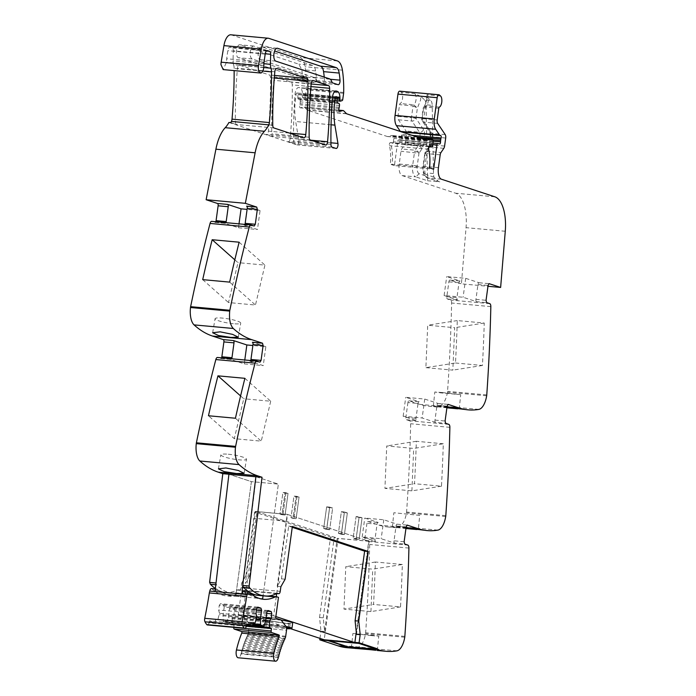 <?xml version="1.0" encoding="UTF-8"?>
<svg xmlns="http://www.w3.org/2000/svg" width="696" height="696" viewBox="0 0 696 696"><rect width="100%" height="100%" fill="white"/><g stroke="black" fill="none" stroke-linecap="round" stroke-linejoin="round"><path stroke-width="0.52" stroke-dasharray="3.48 2.61" d="M280.888 586.676L277.208 586.337L281.462 578.846L288.683 526.124L292.242 527.298M277.208 586.337L287.222 514.344L369.028 541.297L356.5 634.352M327.807 640.102L354.873 642.373L327.842 639.894L346.016 645.879L327.816 640.102M369.028 541.297L337.168 538.373L324.64 631.429L323.231 617.839L319.551 617.509L320.96 631.089L324.64 631.429M319.977 638.38L320.96 631.089M288.683 526.124L292.355 526.463M285.134 579.185L281.462 578.846M255.884 476.699L278.365 484.103L251.404 481.632L229.21 474.315L251.404 481.632L236.17 592.862A100.703 44.274 -84.8 0 1 235.091 592.975A100.703 44.274 -84.8 0 1 231.759 592.948A100.703 44.274 -84.8 0 1 229.045 592.505A100.703 44.274 -84.8 0 1 221.311 588.955A100.703 44.274 -84.8 0 1 216.587 584.857A2.775 1.218 -84.8 0 1 216.03 583.022M244.783 359.98L244.252 363.886L230.811 359.458L220.702 358.527L217.596 357.5L256.807 361.102M250.664 360.528A2.053 0.905 95.2 0 1 249.899 361.224A2.053 0.905 95.2 0 1 249.812 361.207L263.245 365.626L265.837 346.704L252.874 345.512M244.252 363.886L263.245 365.626M265.837 346.704L252.404 342.275M239.006 223.86L238.476 227.766L225.043 223.338L214.934 222.407L211.819 221.38L251.03 224.982M244.896 224.399A2.053 0.905 95.2 0 1 244.122 225.095A2.053 0.905 95.2 0 1 244.035 225.078L257.468 229.506L260.06 210.584L247.097 209.392M238.476 227.766L257.468 229.506M260.06 210.584L246.628 206.155M263.749 67.547L233.586 64.772A7.195 3.167 -84.8 0 1 234.134 68.425A239.763 105.418 -84.8 0 1 234.143 70.601M233.586 64.772A6.847 3.01 -84.8 0 1 233.064 60.9L233.264 50.843A3.428 1.505 -84.8 0 0 232.203 47.876L230.106 47.189A4.106 1.81 -84.8 0 0 229.932 47.154A4.106 1.81 -84.8 0 0 227.801 50.669L226.696 58.76A10.275 4.515 -84.8 0 0 226.478 62.231L223.164 69.591M230.881 34.8A13.703 6.02 -84.8 0 1 231.481 34.922L300.037 57.516A17.13 7.534 -84.8 0 1 305.039 66.729A65.076 28.614 -84.8 0 1 306.301 89.027A3.428 1.505 -84.8 0 1 306.231 89.871L305.387 96.004A1.366 0.6 -84.8 0 1 304.796 97.162L303.082 97.718A1.714 0.757 -84.8 0 1 302.934 97.736A1.714 0.757 -84.8 0 1 302.368 95.787L302.534 94.56A1.714 0.757 -84.8 0 0 302.56 93.864A8.221 3.611 -84.8 0 0 300.019 87.957L298.984 87.609A6.847 3.01 -84.8 0 0 298.68 87.548A6.847 3.01 -84.8 0 0 295.034 94.352A239.763 105.418 -84.8 0 0 293.573 140.957A3.428 1.505 -84.8 0 0 294.634 143.68L288.231 141.575A3.428 1.505 -84.8 0 0 288.379 141.601A3.428 1.505 -84.8 0 0 290.197 138.304A239.763 105.418 -84.8 0 0 292.25 84.868A3.428 1.505 -84.8 0 0 291.18 82.145L275.773 77.073A3.428 1.505 -84.8 0 0 275.625 77.038A3.428 1.505 -84.8 0 0 273.806 80.344A239.763 105.418 -84.8 0 0 271.788 133.78A3.428 1.505 -84.8 0 0 272.849 136.503L266.446 134.389A3.428 1.505 -84.8 0 0 266.594 134.424A3.428 1.505 -84.8 0 0 268.404 131.126A239.763 105.418 -84.8 0 0 270.474 77.7A3.428 1.505 -84.8 0 0 269.404 74.968L239.407 65.085A3.428 1.505 -84.8 0 0 239.259 65.059A3.428 1.505 -84.8 0 0 237.44 68.356A239.763 105.418 -84.8 0 0 235.387 121.791A3.428 1.505 -84.8 0 0 236.457 124.514L230.768 122.635M228.932 122.47L296.809 144.838A3.428 1.505 -84.8 0 0 296.957 144.864A3.428 1.505 -84.8 0 0 298.419 143.263A3.428 1.505 -84.8 0 0 298.723 139.835L295.696 121.522A37.68 16.565 -84.8 0 1 294.869 106.053A37.68 16.565 -84.8 0 1 295.574 98.371L296.148 94.177A1.366 0.6 -84.8 0 1 296.853 93.003A1.366 0.6 -84.8 0 1 296.914 93.02L297.366 93.168A1.714 0.757 -84.8 0 1 297.897 94.647L297.836 97.64A1.714 0.757 -84.8 0 0 298.306 99.093L299.845 99.937A1.714 0.757 -84.8 0 1 300.289 101.842L300.037 103.669A3.428 1.505 -84.8 0 1 299.785 104.809A2.053 0.905 -84.8 0 0 300.228 107.819A2.053 0.905 -84.8 0 0 300.315 107.837A2.053 0.905 -84.8 0 0 300.463 107.819L303.7 106.958A3.428 1.505 -84.8 0 1 303.943 106.94A3.428 1.505 -84.8 0 1 304.439 107.201L307.223 110.003A3.428 1.505 -84.8 0 0 307.571 110.238L387.22 136.477A6.847 3.01 -84.8 0 0 387.515 136.538A6.847 3.01 -84.8 0 0 388.003 136.494L391.578 135.537A6.847 3.01 -84.8 0 1 392.065 135.494A6.847 3.01 -84.8 0 1 393.092 136.042L393.571 136.538A1.714 0.757 -84.8 0 1 393.892 138.347L393.405 141.871A1.714 0.757 -84.8 0 1 392.518 143.333A1.714 0.757 -84.8 0 1 392.309 143.237A10.962 4.82 -84.8 0 0 390.935 142.628A10.962 4.82 -84.8 0 0 390.186 142.689A1.888 0.827 -84.8 0 0 389.395 145.655A27.405 12.05 -84.8 0 1 390.325 164.239L429.536 167.84M432.738 144.62L397.747 141.401L394.432 165.587L433.643 169.189M394.432 165.587L390.325 164.239M397.747 141.401A1.714 0.757 -84.8 0 1 398.634 139.939A1.714 0.757 -84.8 0 1 398.678 139.948L400.357 140.357A1.714 0.757 -84.8 0 0 400.409 140.366A1.714 0.757 -84.8 0 0 401.322 138.278A3.428 1.505 -84.8 0 1 401.392 137.034L401.592 135.624A3.428 1.505 -84.8 0 1 401.853 134.441A1.714 0.757 -84.8 0 0 401.488 131.927L400.609 131.631A1.714 0.757 -84.8 0 1 400.418 131.509M399.739 91.167A3.428 1.505 -84.8 0 1 400.183 91.376L401.331 92.394A5.82 2.558 -84.8 0 1 402.575 98.284A5.82 2.558 -84.8 0 1 400.13 103.53A1.366 0.6 -84.8 0 0 399.565 104.678L397.964 116.371A3.428 1.505 -84.8 0 0 398.443 119.79L406.012 131.013A3.428 1.505 -84.8 0 1 406.481 134.432L405.385 142.454A3.428 1.505 -84.8 0 1 404.62 144.716L401.74 148.988A3.428 1.505 -84.8 0 0 400.974 151.249L399.226 164.03A10.275 4.515 -84.8 0 0 402.218 175.609L455.619 193.21A34.252 15.06 -84.8 0 1 466.05 227.662L461.422 283.846L487.966 286.282M437.654 123.392L424.177 122.148A3.428 2.706 146 0 1 422.324 121.13A3.428 2.706 146 0 1 422.098 118.929L423.525 108.541L426.735 100.624L426.796 96.935L426.274 96.144L427.066 94.752A5.82 2.558 -84.8 0 1 428.31 100.642A5.82 2.558 -84.8 0 1 425.865 105.896A1.366 0.6 -84.8 0 0 425.3 107.036L423.525 108.541L424.499 106.123L425.865 105.896L439.35 107.132M426.796 96.935L430.65 100.32A6.847 3.01 -84.8 0 1 432.199 105.331L426.065 104.765A6.847 3.01 -84.8 0 0 424.517 99.763L430.65 100.32M398.443 119.79L411.919 121.026A3.428 2.706 -34 0 0 415.973 118.372L417.391 107.984L420.61 100.059L420.671 96.37L424.517 99.763M420.671 96.37L414.816 93.629L401.331 92.394M476.543 301.69A2.053 0.905 95.2 0 1 475.942 299.367L477.978 284.499A2.053 0.905 95.2 0 1 479.039 282.741A2.053 0.905 95.2 0 1 479.135 282.759L465.694 278.33L446.702 276.59L460.134 281.019A2.053 0.905 95.2 0 0 460.047 281.001A2.053 0.905 95.2 0 0 458.986 282.759L456.95 297.627A2.053 0.905 95.2 0 0 457.542 299.941L444.109 295.513L463.101 297.262L476.543 301.69L486.652 302.612M460.134 281.019L450.025 280.088L461.422 283.846M450.025 280.088A2.053 0.905 95.2 0 0 449.938 280.07A2.053 0.905 95.2 0 0 448.877 281.828L446.841 296.696A2.053 0.905 95.2 0 0 447.432 299.01L450.547 300.037A3.428 1.505 -84.8 0 1 451.617 303.021A822.054 361.45 -84.8 0 1 447.693 389.334A822.054 361.45 -84.8 0 1 447.554 391.326A4.106 1.81 -84.8 0 1 447.458 392.179A17.13 7.534 -84.8 0 1 439.637 405.794A205.511 90.358 -84.8 0 1 435.096 406.334A205.511 90.358 -84.8 0 1 428.858 406.255A205.511 90.358 -84.8 0 1 419.879 404.376L409.065 400.809A2.053 0.905 95.2 0 0 408.978 400.792A2.053 0.905 95.2 0 0 407.917 402.549L418.026 403.48L415.99 418.348A2.053 0.905 95.2 0 0 416.582 420.671L403.149 416.243L422.141 417.983L435.583 422.411L445.692 423.342M455.48 362.999L482.432 365.47A822.054 361.45 -84.8 0 0 484.251 323.04L457.289 320.569A822.054 361.45 -84.8 0 1 455.48 362.999L425.891 367.653L427.701 325.223L454.662 327.703L452.852 370.133L425.891 367.653M446.902 407.795L433.33 406.377L446.98 407.256M459.203 409.039L457.663 408.822M435.583 422.411A2.053 0.905 95.2 0 1 434.983 420.097L437.018 405.229A2.053 0.905 95.2 0 1 438.08 403.471A2.053 0.905 95.2 0 1 438.175 403.489L424.734 399.06L405.742 397.312L419.175 401.74A2.053 0.905 95.2 0 0 419.088 401.723A2.053 0.905 95.2 0 0 418.026 403.48M407.917 402.549L405.881 417.426A2.053 0.905 95.2 0 0 406.473 419.74L409.587 420.767A3.428 1.505 -84.8 0 1 410.657 423.742A822.054 361.45 -84.8 0 1 406.734 510.064A822.054 361.45 -84.8 0 1 406.595 512.056A4.106 1.81 -84.8 0 1 406.499 512.909A17.13 7.534 -84.8 0 1 398.678 526.515A205.511 90.358 -84.8 0 1 394.136 527.063A205.511 90.358 -84.8 0 1 387.898 526.976A205.511 90.358 -84.8 0 1 378.92 525.097L368.106 521.539A2.053 0.905 95.2 0 0 368.019 521.522A2.053 0.905 95.2 0 0 366.957 523.279L377.067 524.201L375.031 539.078A2.053 0.905 95.2 0 0 375.623 541.392L362.19 536.964L381.182 538.713L394.623 543.132L404.733 544.063M443.291 443.77L416.33 441.29A822.054 361.45 -84.8 0 1 414.52 483.72L384.931 488.383L386.741 445.953L413.702 448.424L443.291 443.77A822.054 361.45 -84.8 0 1 441.473 486.191L414.52 483.72M406.02 527.986L392.37 527.107L405.942 528.516M419.74 515.397L393.849 512.743L419.74 515.397L418.27 529.76L416.704 529.543M404.132 541.749L394.023 540.818L396.059 525.95A2.053 0.905 95.2 0 1 397.12 524.192A2.053 0.905 95.2 0 1 397.216 524.21L383.774 519.782L364.782 518.042L378.215 522.47A2.053 0.905 95.2 0 0 378.128 522.444A2.053 0.905 95.2 0 0 377.067 524.201M394.023 540.818A2.053 0.905 95.2 0 0 394.623 543.132M366.957 523.279L364.921 538.147A2.053 0.905 95.2 0 0 365.513 540.461L368.628 541.488A3.428 1.505 -84.8 0 1 369.698 544.472A822.054 361.45 -84.8 0 1 365.774 630.785A822.054 361.45 -84.8 0 1 365.635 632.777A4.106 1.81 -84.8 0 1 365.539 633.63A17.13 7.534 -84.8 0 1 357.718 647.245A205.511 90.358 -84.8 0 1 353.176 647.785A205.511 90.358 -84.8 0 1 346.939 647.698M402.332 564.491L375.37 562.011A822.054 361.45 -84.8 0 1 373.561 604.441L343.972 609.104L345.781 566.674L372.743 569.154L402.332 564.491A822.054 361.45 -84.8 0 1 400.522 606.921L373.561 604.441M377.284 650.49L375.744 650.273M377.267 648.75L346.016 645.879L345.921 646.558L346.016 645.879L377.267 648.75M324.249 77.091A57.681 25.36 -84.8 0 1 324.397 78.726A3.428 1.505 -84.8 0 1 322.57 83.276A3.428 1.505 -84.8 0 1 322.422 83.242L317.08 81.484A3.428 1.505 -84.8 0 1 316.271 80.458A10.275 4.515 -84.8 0 0 313.861 77.386L260.191 59.699A6.508 2.862 -84.8 0 1 258.251 52.687A6.508 2.862 -84.8 0 1 261.661 46.797A6.508 2.862 -84.8 0 1 261.948 46.858L274.598 51.026M323.231 617.839L334.245 537.408L337.168 538.373M319.551 617.509L330.565 537.068L334.245 537.408M254.623 512.047L245.923 575.583L249.594 575.923L258.303 512.387L254.623 512.047L330.565 537.068M249.594 575.923L245.349 583.413L255.362 511.421L258.303 512.387M356.63 516.719L362.077 517.789L359.119 539.417L362.077 517.789L359.014 517.502L356.056 539.13L359.119 539.417L356.195 538.452L359.162 516.823L362.077 517.789L356.63 516.719L359.014 517.502L356.056 539.13L359.119 539.417L356.195 538.452L359.162 516.823L356.091 516.545L353.133 538.173L356.056 539.13L353.133 538.173L356.195 538.452L353.133 538.173L356.091 516.545L356.63 516.719M282.01 514.736L285.073 515.023L288.031 493.386L285.073 515.023L283.028 514.344L285.986 492.716L288.031 493.386L284.969 493.107L282.01 514.736L285.073 515.023L283.028 514.344L285.986 492.716L288.031 493.386L282.924 492.437L285.986 492.716L282.924 492.437L279.966 514.066L283.028 514.344L279.966 514.066L282.01 514.736L284.969 493.107L282.924 492.437L279.966 514.066L282.01 514.736M341.336 534.284L344.398 534.563L347.356 512.935L344.398 534.563L341.475 533.606L344.433 511.978L347.356 512.935L344.294 512.656L341.336 534.284L344.398 534.563L341.475 533.606L344.433 511.978L347.356 512.935L341.371 511.69L344.433 511.978L341.371 511.69L338.413 533.319L341.475 533.606L338.413 533.319L341.336 534.284L344.294 512.656L341.371 511.69L338.413 533.319L341.336 534.284M293.051 518.372L296.113 518.659L299.071 497.031L296.113 518.659L294.069 517.981L297.027 496.352L299.071 497.031L296.009 496.744L293.051 518.372L296.113 518.659L294.069 517.981L297.027 496.352L299.071 497.031L293.964 496.074L297.027 496.352L293.964 496.074L291.006 517.702L294.069 517.981L291.006 517.702L293.051 518.372L296.009 496.744L293.964 496.074L291.006 517.702L293.051 518.372M323.692 528.473L326.755 528.751L329.713 507.123L332.636 508.089L329.678 529.717L326.607 529.43L329.678 529.717L326.755 528.751L329.713 507.123L332.636 508.089L329.678 529.717L323.692 528.473L326.65 506.845L329.713 507.123L326.65 506.845L329.573 507.802L326.607 529.43L323.692 528.473L326.607 529.43L329.573 507.802L332.636 508.089L326.65 506.845L323.692 528.473M242.991 585.493L256.171 476.795L278.365 484.103L263.123 595.332A100.703 44.274 -84.8 0 1 258.721 595.428M228.279 454.227A13.015 2.071 9.8 0 1 246.506 459.238A13.015 2.071 9.8 0 1 239.076 459.838A13.015 2.071 9.8 0 1 220.85 454.827A13.015 2.071 9.8 0 1 228.279 454.227M235.431 418.235L261.244 441.151L234.282 438.671L208.469 415.756M240.59 395.946L243.757 398.756L234.282 438.671M244.896 378.32L270.709 401.235L243.757 398.756M270.709 401.235L261.244 441.151M230.811 359.458A2.053 0.905 95.2 0 0 230.907 359.475A2.053 0.905 95.2 0 0 231.672 358.779M220.702 358.527A2.053 0.905 95.2 0 0 220.797 358.544A2.053 0.905 95.2 0 0 221.563 357.848M233.299 323.718A13.015 2.071 9.8 0 1 215.073 318.698A13.015 2.071 9.8 0 1 222.502 318.098A13.015 2.071 9.8 0 1 240.729 323.118A13.015 2.071 9.8 0 1 233.299 323.718M234.813 259.825L237.98 262.636L228.505 302.551L255.467 305.031L264.932 265.106L237.98 262.636M239.128 242.199L264.932 265.106M229.654 282.115L255.467 305.031M202.701 279.635L228.505 302.551M225.043 223.338A2.053 0.905 95.2 0 0 225.13 223.355A2.053 0.905 95.2 0 0 225.895 222.659M214.934 222.407A2.053 0.905 95.2 0 0 215.02 222.424A2.053 0.905 95.2 0 0 215.786 221.728M295.33 79.483L292.111 75.386L238.441 57.698C234.804 56.915 236.666 43.291 240.198 44.857L298.828 64.18L301.812 69.635L302.647 76.725C302.63 79.605 301.968 81.11 300.672 81.249L295.33 79.483L309.12 80.753A3.428 1.505 -84.8 0 1 308.311 79.727L294.521 78.457M308.311 79.727A10.275 4.515 -84.8 0 0 305.892 76.656L252.222 58.969A6.508 2.862 -84.8 0 1 250.29 51.956A6.508 2.862 -84.8 0 1 253.701 46.067A6.508 2.862 -84.8 0 1 253.979 46.127L312.608 65.441A10.275 4.515 -84.8 0 1 315.601 70.896A57.681 25.36 -84.8 0 1 316.428 77.996A3.428 1.505 -84.8 0 1 314.609 82.546L300.672 81.249L314.462 82.511L309.12 80.753M253.701 46.067L239.911 44.805L253.979 46.127M427.788 176.566L427.527 180.743L415.695 176.845L419.218 173.748L427.788 176.566A10.275 4.515 -84.8 0 1 427.387 172.999L426.065 104.765M427.527 180.743L439.776 181.874L438.654 181.578L433.913 177.132A10.275 4.515 -84.8 0 1 433.512 173.565L432.199 105.331M423.525 108.541L423.264 107.81L424.438 106.157C424.63 107.027 425.282 105.148 426.396 100.537L426.274 96.144M444.109 295.513L446.702 276.59M465.694 278.33L463.101 297.262M457.289 320.569L427.701 325.223M482.432 365.47L452.852 370.133M484.251 323.04L454.662 327.703M442.082 392.509L460.7 394.675L440.873 392.883L434.809 392.013L442.082 392.509M424.734 399.06L422.141 417.983M403.149 416.243L405.742 397.312M416.33 441.29L386.741 445.953M441.473 486.191L411.893 490.854L384.931 488.383M411.893 490.854L413.702 448.424M383.774 519.782L381.182 538.713M362.19 536.964L364.782 518.042M375.37 562.011L345.781 566.674M400.522 606.921L370.933 611.584L343.972 609.104M370.933 611.584L372.743 569.154M371.507 635.631L352.889 633.464L372.717 635.257L378.781 636.127L371.507 635.631M414.816 93.629A5.82 2.558 -84.8 0 1 416.051 99.519A5.82 2.558 -84.8 0 1 413.615 104.765L417.391 107.984L413.05 105.914A1.366 0.6 -84.8 0 1 413.615 104.765L400.13 103.53M245.923 575.583L241.677 583.074L245.349 583.413M263.123 595.332L236.17 592.862M276.851 593.514L239.607 590.086A2.74 1.209 -84.8 0 0 241.016 587.772A2.74 1.209 -84.8 0 1 241.016 587.772L241.677 583.074M276.53 593.636L237.319 590.043A100.703 44.274 -84.8 0 1 225.635 592.392A100.703 44.274 -84.8 0 1 215.36 588.512M237.319 590.043A10.275 4.515 -84.8 0 1 238.51 589.799A10.275 4.515 -84.8 0 1 238.963 589.895L239.485 590.069A2.74 1.209 -84.8 0 0 239.607 590.086M255.362 511.421L287.222 514.344M275.66 617.97L238.284 614.533L241.112 593.914L278.478 597.342M238.284 614.533A1.035 0.452 95.2 0 0 238.502 614.785L275.877 618.213M243.661 591.53L245.653 593.149L258.26 598.804L260.878 598.873M246.28 626.304L208.904 622.877A3.245 1.427 -84.8 0 1 207.364 624.938M208.904 622.877L209.392 620.902L246.767 624.338M209.392 620.902L214.612 622.624A1.366 0.6 -84.8 0 0 214.672 622.633A1.366 0.6 -84.8 0 0 215.386 621.467L215.708 619.101L217.926 619.344L219.484 613.28L256.859 616.708M253.083 622.529L215.708 619.101M256.667 618.065L219.292 614.629M219.484 613.28L218.631 610L219.257 605.433L220.415 603.693L223.625 604.754L224.225 607.069L256.476 610.035M256.006 613.428L218.631 610M256.633 608.87L219.257 605.433M257.79 607.13L220.415 603.693M257.311 607.843L223.625 604.754M224.225 607.069L223.016 615.856L223.251 621.589L226.591 622.685L226.905 622.302L228.279 617.587L229.48 608.8L230.637 607.06L233.847 608.121L234.448 610.435L233.821 615.003L232.186 617.465L232.229 624.547L246.288 626.278M256.415 618.927L223.016 615.856M265.655 621.023L228.279 617.587M266.855 612.236L229.48 608.8M268.012 610.496L230.637 607.06M267.534 611.218L233.847 608.121M266.699 613.402L234.448 610.435M266.072 617.961L233.821 615.003M265.715 620.545L232.186 617.465M265.402 621.885L232.003 618.814M234.108 625.165L233.804 627.374M278.356 657.407L240.981 653.97A5.82 2.558 -84.8 0 1 238.189 657.772M240.981 653.97L241.103 653.483L278.478 656.911M278.826 655.502L241.451 652.065A1.027 0.452 -84.8 0 1 241.416 652.865A1.027 0.452 -84.8 0 1 241.103 653.483M241.451 652.074L241.773 650.847L279.148 654.284M279.531 652.9L242.156 649.472A1.027 0.452 -84.8 0 1 242.095 650.264A1.027 0.452 -84.8 0 1 241.773 650.847M242.156 649.472L242.495 648.28L279.87 651.708M280.279 650.368L242.913 646.932A1.027 0.452 -84.8 0 1 242.834 647.724A1.027 0.452 -84.8 0 1 242.495 648.28M242.913 646.932L243.278 645.775L280.653 649.211M281.088 647.898L243.713 644.47A1.027 0.452 -84.8 0 1 243.626 645.262A1.027 0.452 -84.8 0 1 243.617 645.27A1.027 0.452 -84.8 0 1 243.278 645.775M243.713 644.47L244.113 643.348L281.488 646.775M281.95 645.514L244.574 642.077A1.027 0.452 -84.8 0 1 244.461 642.86A1.027 0.452 -84.8 0 1 244.461 642.878A1.027 0.452 -84.8 0 1 244.113 643.348M244.574 642.077L244.992 640.999L282.367 644.426M282.854 643.208L245.479 639.781A1.027 0.452 -84.8 0 1 245.357 640.555A1.027 0.452 -84.8 0 1 245.349 640.564A1.027 0.452 -84.8 0 1 244.992 640.999M245.479 639.781L245.923 638.737L283.298 642.164M283.811 640.999L246.436 637.562A1.027 0.452 -84.8 0 1 246.288 638.328A1.027 0.452 -84.8 0 1 246.288 638.345A1.027 0.452 -84.8 0 1 245.923 638.737M246.436 637.562L246.897 636.562L284.264 639.998M284.803 638.876L247.428 635.448A1.027 0.452 -84.8 0 1 247.271 636.205A1.027 0.452 -84.8 0 1 247.263 636.214A1.027 0.452 -84.8 0 1 246.897 636.562M247.428 635.448L247.724 634.865L285.099 638.293M285.708 636.205L248.333 632.777A3.767 1.662 -84.8 0 1 248.185 633.551A3.784 1.662 -84.8 0 1 247.724 634.865M248.333 632.777L249.151 626.809A3.767 1.653 95.2 0 0 249.081 624.208A3.767 1.653 95.2 0 0 248.568 622.963L285.943 626.391M281.254 620.188L243.878 616.76L248.568 622.963M243.878 616.76A3.263 1.435 95.2 0 0 243.435 616.412L238.502 614.785M211.488 588.581A3.428 1.505 -84.8 0 1 211.967 588.816A100.711 44.283 -84.8 0 0 213.489 590.191A100.703 44.274 -84.8 0 0 226.087 595.854A100.703 44.274 -84.8 0 0 237.78 593.505L265.054 596.011M214.994 591.574A3.428 1.505 -84.8 0 1 216.7 589.06A3.428 1.505 -84.8 0 1 217.178 589.294L211.967 588.816M217.178 589.294L218.692 590.669L231.298 596.333L235.7 596.237L251.404 481.632L278.365 484.103L263.062 595.828M235.7 596.237L262.662 598.717M241.112 593.914L239.415 593.357A10.301 4.533 95.2 0 0 238.972 593.262A10.301 4.533 95.2 0 0 237.78 593.505M356.274 632.168L368.732 541.201L338.099 538.391L324.214 639.772M275.851 616.56L273.641 615.83L276.269 596.69M276.695 593.566L287.535 514.448L368.732 541.201M273.641 615.83L243.008 613.019L256.902 511.63L287.535 514.448M290.684 628.732L243.008 613.019M256.902 511.63L338.099 538.391M281.14 620.058A14.729 1.331 -172.2 0 0 263.506 618.962A14.729 1.331 -172.2 0 0 264.924 619.753A14.729 1.331 -172.2 0 0 281.228 622.702A14.729 1.331 -172.2 0 0 292.694 622.963M285.986 626.452A14.729 1.331 -172.2 0 0 270.84 624.277A14.729 1.331 -172.2 0 0 262.766 624.373A14.729 1.331 -172.2 0 0 264.184 625.165A14.729 1.331 -172.2 0 0 286.587 628.671M286.465 627.688L265.106 624.521L286.543 628.131M266.577 624.338L267.134 620.284L290.162 624.164L267.134 620.284M265.106 624.521L265.663 620.467M289.606 628.218L290.162 624.164M288.196 627.983L288.692 624.347M249.812 361.207L259.921 362.129M244.035 225.078L254.144 226.009M262.784 71.062L234.134 68.425M263.906 63.727L233.064 60.9M265.228 53.783L233.264 50.843M266.385 51.017L232.203 47.876M267.116 50.59L230.106 47.189M265.176 54.097L227.801 50.669M264.062 62.188L226.696 58.76M263.854 65.668L226.478 62.231M268.856 38.358L231.481 34.922M337.412 60.944L300.037 57.516M342.415 70.157L305.039 66.729M343.667 92.464L306.301 89.027M343.606 93.308L306.231 89.871M342.763 99.432L305.387 96.004M342.162 100.598L304.796 97.162M340.457 101.155L303.082 97.718M337.09 98.98L302.368 95.787M337.082 97.736L302.534 94.56M336.855 97.014L302.56 93.864M335.185 91.185L300.019 87.957M335.75 90.985L298.984 87.609M332.41 97.788L295.034 94.352M330.948 144.394L293.573 140.957M332.009 147.117L294.634 143.68M273.832 127.942L236.457 124.514M336.02 148.439L296.809 144.838M325.606 145.003L288.231 141.575M310.225 139.939L272.849 136.503M303.821 137.825L266.446 134.389M330.922 142.793L298.723 139.835M331.061 124.775L295.696 121.522M332.131 101.729L295.574 98.371M332.436 97.51L296.148 94.177M296.853 93.003L332.592 96.292L296.914 93.02M336.577 96.77L297.366 93.168M337.108 98.249L297.897 94.647M337.047 101.242L297.836 97.64M337.517 102.695L298.306 99.093M339.065 103.539L299.845 99.937M339.5 105.444L300.289 101.842M339.248 107.262L300.037 103.669M338.995 108.411L299.785 104.809M339.387 111.395L300.463 107.819M338.822 110.186L303.7 106.958M343.659 110.794L304.439 107.201M346.434 113.605L307.223 110.003M346.782 113.84L307.571 110.238M387.22 136.477L426.43 140.079M426.204 140L388.003 136.494M420.802 138.226L391.578 135.537M432.303 139.635L393.092 136.042M432.781 140.14L393.571 136.538M433.103 141.949L393.892 138.347M432.616 145.473L393.405 141.871M428.997 146.612L392.309 143.237M429.397 146.291L390.186 142.689M428.606 149.266L391.23 145.838A1.888 0.827 -84.8 0 1 391.23 145.829L389.395 145.655M391.23 145.838A27.405 12.05 -84.8 0 1 392.161 164.404M398.634 139.939L432.947 143.089L398.678 139.948M439.567 143.959L400.357 140.357M433.13 141.201L401.322 138.278M432.547 139.896L401.392 137.034M417.296 137.069L401.592 135.624M412.223 135.398L401.853 134.441M439.394 94.978L400.183 91.376M440.542 95.987L427.066 94.752M438.785 108.28L425.3 107.036L423.699 118.729L437.184 119.973M445.223 134.606L431.746 133.371L424.177 122.148A3.428 1.505 -84.8 0 1 423.69 120.695A3.428 1.505 -84.8 0 1 423.699 118.729L421.767 118.746L423.264 107.81M445.692 138.034L432.216 136.79A3.428 1.505 -84.8 0 0 431.746 133.371L429.893 132.353L429.667 130.152A6.847 3.01 -84.8 0 1 430.615 136.99L432.216 136.79L431.12 144.811A3.428 1.505 -84.8 0 1 430.354 147.082L427.475 151.345A3.428 2.401 -146 0 0 425.326 152.18A3.428 2.401 -146 0 0 425.108 153.816L424.777 153.633A3.428 3.428 0 0 1 425.326 152.18L428.205 147.917L427.979 149.544L425.108 153.816L426.709 153.616A3.428 1.505 -84.8 0 1 426.996 152.346A3.428 1.505 -84.8 0 1 427.475 151.345L440.951 152.581M444.596 146.056L429.188 144.829L430.285 136.808L429.893 132.353L422.324 121.13A3.428 3.428 0 0 1 421.767 118.746L429.667 130.152M443.83 148.318L430.354 147.082L428.205 147.917L429.51 145.012L430.615 136.99M440.185 154.851L426.709 153.616L424.96 166.387L438.436 167.632M441.429 179.211L427.953 177.976A10.275 4.515 -84.8 0 1 424.96 166.387L423.02 166.405L424.777 153.633M494.839 196.803L455.619 193.21M399.226 164.03L412.702 165.265A10.275 4.515 -84.8 0 0 415.695 176.845L402.218 175.609M439.776 181.874L427.953 177.976A3.428 3.062 108.2 0 1 427.344 177.845L427.344 177.845A3.428 3.062 108.2 0 1 425.352 174.313A6.847 3.01 -84.8 0 1 423.351 166.588L425.108 153.816M505.27 231.263L466.05 227.662M479.135 282.759L489.062 283.672M477.978 284.499L488.087 285.43M475.942 299.367L486.052 300.298M489.758 303.639L450.547 300.037M447.432 299.01L457.542 299.941M490.828 306.623L451.617 303.021M486.765 394.928L447.554 391.326M486.669 395.78L447.458 392.179M478.848 409.396L439.637 405.794M447.032 406.864L419.879 404.376M409.065 400.809L419.175 401.74M438.175 403.489L448.102 404.393M437.018 405.229L447.128 406.151M434.983 420.097L445.092 421.019M448.798 424.369L409.587 420.767M406.473 419.74L416.582 420.671M449.868 427.344L410.657 423.742M445.805 515.649L406.595 512.056M445.71 516.51L406.499 512.909M437.888 530.117L398.678 526.515M406.072 527.594L378.92 525.097M368.106 521.539L378.215 522.47M397.216 524.21L407.143 525.123M396.059 525.95L406.168 526.881M368.628 541.488L407.839 545.09M365.513 540.461L375.623 541.392M408.909 548.074L369.698 544.472M404.846 636.379L365.635 632.777M404.75 637.231L365.539 633.63M396.929 650.838L357.718 647.245M311.095 140.218L290.197 138.304M310.947 86.591L292.25 84.868M311.164 83.981L291.18 82.145M312.843 80.475L275.773 77.073M311.182 83.772L273.806 80.344M309.163 137.216L271.788 133.78M274.302 78.048L270.474 77.7M274.511 75.438L269.404 74.968M276.477 68.495L239.407 65.085M274.816 71.792L237.44 68.356M272.762 125.219L235.387 121.791M289.31 133.049L268.404 131.126M331.896 81.893L316.271 80.458M332.705 82.92L317.08 81.484M338.047 84.677L322.422 83.242M330.278 79.266L324.397 78.726M276.999 48.242L261.948 46.858M275.807 61.135L260.191 59.699M329.486 78.822L313.861 77.386M419.218 173.748A6.847 3.01 -84.8 0 1 417.226 166.031L418.975 153.251L400.974 151.249M423.542 129.587A3.428 2.706 146 0 1 419.488 132.249L411.919 121.026A3.428 1.505 -84.8 0 1 411.432 119.564A3.428 1.505 -84.8 0 1 411.449 117.607L415.973 118.372L423.542 129.587A6.847 3.01 -84.8 0 1 424.49 136.433L423.385 144.455A6.847 3.01 -84.8 0 1 421.854 148.988L418.975 153.251A3.428 1.47 -161.3 0 0 414.746 151.215A3.428 1.505 -84.8 0 1 415.216 150.223L401.74 148.988M429.51 145.012A6.847 3.01 -84.8 0 1 427.979 149.544M433.913 177.132L425.352 174.313M423.351 166.588L423.02 166.405C422.568 172.799 424.003 176.61 427.344 177.845L438.654 181.578M433.512 173.565L427.387 172.999M448.877 281.828L458.986 282.759M446.841 296.696L456.95 297.627M405.881 417.426L415.99 418.348M364.921 538.147L375.031 539.078M216.587 584.857L215.812 584.788M397.964 116.371L411.449 117.607L413.05 105.914L399.565 104.678M423.385 144.455L418.861 143.689L419.966 135.668A3.428 1.505 -84.8 0 0 419.488 132.249L406.012 131.013M424.49 136.433L406.481 134.432M404.62 144.716L418.096 145.96A3.428 1.505 -84.8 0 0 418.861 143.689L405.385 142.454M421.854 148.988A3.428 2.401 34 0 0 418.096 145.96L415.216 150.223A3.428 2.401 34 0 1 418.975 153.251M417.226 166.031L412.702 165.265L414.451 152.485A3.428 1.505 -84.8 0 1 414.746 151.215M316.428 77.996L302.647 76.725M315.601 70.896L301.812 69.635M312.608 65.441L298.828 64.18M252.222 58.969L238.441 57.698M305.892 76.656L292.111 75.386M241.016 587.763L280.236 591.356M286.282 521.217L254.423 518.294M277.269 593.41L238.963 589.895M276.886 593.497L239.485 590.069M249.342 592.252L244.139 591.774M246.471 625.547L214.612 622.624M252.761 624.895L215.386 621.467M217.587 619.718L253.022 622.972L217.613 619.727M217.926 619.344L255.301 622.772M252.909 623.773L223.033 621.023M223.251 621.589L252.839 624.303M226.591 622.685L252.726 625.086L226.565 622.676M226.905 622.302L264.28 625.73M252.413 625.861L232.02 623.981M232.229 624.547L246.393 625.843M285.56 636.979L248.185 633.551M249.151 626.809L286.526 630.237M243.435 616.412L280.81 619.84M250.865 593.618L245.653 593.149M218.692 590.669L213.489 590.191M239.415 593.357L276.79 596.785M249.899 361.224L260.008 362.146M244.122 225.095L254.231 226.026M267.308 50.582L229.932 47.154M337.055 100.868L302.934 97.736M336.055 90.985L298.68 87.548M336.168 148.465L296.957 144.864M339.535 111.438L300.315 107.837M338.822 110.142L303.943 106.94M426.726 140.14L387.515 136.538M420.428 138.104L392.065 135.494M428.954 146.682L392.518 143.333M430.154 146.23L390.935 142.628M439.62 143.968L400.409 140.366M479.039 282.741L489.149 283.672M437.732 407.064L428.858 406.255M438.08 403.471L448.189 404.393M396.772 527.794L387.898 526.976M397.12 524.192L407.23 525.123M325.754 145.038L288.379 141.601M313 80.466L275.625 77.038M276.634 68.486L239.259 65.059M303.969 137.86L266.594 134.424M338.195 84.712L322.57 83.276M277.286 48.233L261.661 46.797M244.087 473.289L246.506 459.238M218.431 468.878L220.85 454.827M220.797 358.544L230.907 359.475M212.654 332.749L215.073 318.698M238.31 337.168L240.729 323.118M215.02 222.424L225.13 223.355M449.938 280.07L460.047 281.001M459.23 409.039L460.7 394.675M433.33 406.377L434.809 392.013M408.978 400.792L419.088 401.723M392.37 527.107L393.849 512.743M368.019 521.522L378.128 522.444M351.41 647.828L352.889 633.464M377.31 650.49L378.781 636.127M231.759 592.948L225.635 592.392M277.73 593.401L238.51 589.799M246.462 625.556L214.672 622.633M216.7 589.06L215.316 588.929M238.972 593.262L268.543 595.976M263.462 599.282L258.26 598.804M231.298 596.333L226.087 595.854M263.506 618.962L262.766 624.373"/><path stroke-width="1.04" d="M360.18 634.691L356.5 634.352L355.09 620.771L358.762 621.11L360.18 634.691L359.092 642.756L377.267 648.75L377.171 649.42L345.921 646.558L327.746 640.564L327.807 640.102L327.746 640.564L345.921 646.558L337.96 645.818A205.511 90.358 -84.8 0 0 346.939 647.698L370.063 649.664L358.727 647.985L351.41 647.828L355.813 648.515M355.09 620.771L364.626 551.154L368.297 551.484L292.355 526.463L285.134 579.185L280.888 586.676L280.236 591.356A2.74 1.209 -84.8 0 1 278.818 593.688A2.74 1.209 -84.8 0 1 278.696 593.662L277.269 593.41M292.242 527.298L364.626 551.154M358.762 621.11L368.297 551.484M407.143 525.123L406.168 526.881L404.132 541.749L404.733 544.063L407.839 545.09A3.428 1.505 -84.8 0 1 408.909 548.074A822.054 361.45 -84.8 0 1 404.846 636.379A4.106 1.81 -84.8 0 1 404.75 637.231A17.13 7.534 -84.8 0 1 396.929 650.838A205.511 90.358 -84.8 0 1 386.158 651.299A205.511 90.358 -84.8 0 1 377.171 649.42L345.921 646.558M448.102 404.393L447.128 406.151L445.092 421.019L445.692 423.342L448.798 424.369A3.428 1.505 -84.8 0 1 449.868 427.344A822.054 361.45 -84.8 0 1 445.805 515.649A4.106 1.81 -84.8 0 1 445.71 516.51A17.13 7.534 -84.8 0 1 437.888 530.117A205.511 90.358 -84.8 0 1 427.118 530.578A205.511 90.358 -84.8 0 1 418.131 528.699L407.23 525.123M489.062 283.672L488.087 285.43L486.052 300.298L486.652 302.612L489.758 303.639A3.428 1.505 -84.8 0 1 490.828 306.623A822.054 361.45 -84.8 0 1 486.765 394.928A4.106 1.81 -84.8 0 1 486.669 395.78A17.13 7.534 -84.8 0 1 478.848 409.396A205.511 90.358 -84.8 0 1 468.069 409.857A205.511 90.358 -84.8 0 1 459.09 407.978L448.189 404.393M254.231 226.026L255.293 224.269L257.337 209.4L256.737 207.086L245.34 203.328L255.119 152.798A34.252 15.06 -84.8 0 1 256.067 148.579A34.252 15.06 -84.8 0 1 262.862 133.162A34.252 15.06 -84.8 0 1 264.428 131.292A34.252 15.06 -84.8 0 0 268.786 124.854A3.428 1.505 -84.8 0 0 269.395 122.574A239.763 105.418 -84.8 0 0 271.51 71.862A7.195 3.167 -84.8 0 0 270.962 68.208A6.847 3.01 -84.8 0 1 270.44 64.328L270.64 54.279A3.428 1.505 -84.8 0 0 269.578 51.313L267.481 50.617A4.106 1.81 -84.8 0 0 267.308 50.582A4.106 1.81 -84.8 0 0 265.176 54.097L264.062 62.188A10.275 4.515 -84.8 0 0 263.854 65.668A6.168 2.714 -84.8 0 1 261.905 72.384A6.168 2.714 -84.8 0 1 260.53 73.019A6.168 2.714 -84.8 0 1 258.338 68.104A6.168 2.714 -84.8 0 1 258.529 65.615L261.296 49.059A13.703 6.02 -84.8 0 1 268.256 38.228A13.703 6.02 -84.8 0 1 268.856 38.358L337.412 60.944A17.13 7.534 -84.8 0 1 342.415 70.157A65.076 28.614 -84.8 0 1 343.667 92.464A3.428 1.505 -84.8 0 1 343.606 93.308L342.763 99.432A1.366 0.6 -84.8 0 1 342.162 100.598L340.457 101.155A1.714 0.757 -84.8 0 1 340.309 101.172A1.714 0.757 -84.8 0 1 339.735 99.224L339.909 97.997A1.714 0.757 -84.8 0 0 339.935 97.292A8.221 3.611 -84.8 0 0 337.395 91.385L336.359 91.046A6.847 3.01 -84.8 0 0 336.055 90.985A6.847 3.01 -84.8 0 0 332.41 97.788A239.763 105.418 -84.8 0 0 330.948 144.394A3.428 1.505 -84.8 0 0 332.009 147.117L336.02 148.439A3.428 1.505 -84.8 0 0 336.168 148.465A3.428 1.505 -84.8 0 0 337.63 146.865A3.428 1.505 -84.8 0 0 337.934 143.428L334.906 125.123A37.68 16.565 -84.8 0 1 334.785 101.973L335.359 97.779A1.366 0.6 -84.8 0 1 336.064 96.605A1.366 0.6 -84.8 0 1 336.125 96.622L336.577 96.77A1.714 0.757 -84.8 0 1 337.108 98.249L337.047 101.242A1.714 0.757 -84.8 0 0 337.517 102.695L339.065 103.539A1.714 0.757 -84.8 0 1 339.5 105.444L339.248 107.262A3.428 1.505 -84.8 0 1 338.995 108.411A2.053 0.905 -84.8 0 0 339.535 111.438A2.053 0.905 -84.8 0 0 339.674 111.421L342.91 110.56A3.428 1.505 -84.8 0 1 343.154 110.542A3.428 1.505 -84.8 0 1 343.659 110.794L346.434 113.605A3.428 1.505 -84.8 0 0 346.782 113.84L426.43 140.079A6.847 3.01 -84.8 0 0 426.726 140.14A6.847 3.01 -84.8 0 0 427.222 140.096L430.789 139.139A6.847 3.01 -84.8 0 1 431.276 139.096A6.847 3.01 -84.8 0 1 432.303 139.635L432.781 140.14A1.714 0.757 -84.8 0 1 433.103 141.949L432.616 145.473A1.714 0.757 -84.8 0 1 431.729 146.934A1.714 0.757 -84.8 0 1 431.52 146.839A10.962 4.82 -84.8 0 0 430.154 146.23A10.962 4.82 -84.8 0 0 429.397 146.291A1.888 0.827 -84.8 0 0 428.606 149.266A27.405 12.05 -84.8 0 1 429.536 167.84L433.643 169.189L436.957 145.003A1.714 0.757 -84.8 0 1 437.845 143.541A1.714 0.757 -84.8 0 1 437.888 143.55L439.567 143.959A1.714 0.757 -84.8 0 0 439.62 143.968A1.714 0.757 -84.8 0 0 440.542 141.88A3.428 1.505 -84.8 0 1 440.611 140.636L440.803 139.226A3.428 1.505 -84.8 0 1 441.064 138.043A1.714 0.757 -84.8 0 0 440.699 135.529L439.82 135.233A1.714 0.757 -84.8 0 1 439.559 135.015L435.679 129.265A10.275 4.515 -84.8 0 1 434.26 119.007L437.175 97.701A3.428 1.505 -84.8 0 1 438.95 94.769A3.428 1.505 -84.8 0 1 439.394 94.978L440.542 95.987A5.82 2.558 -84.8 0 1 441.786 101.886A5.82 2.558 -84.8 0 1 439.35 107.132A1.366 0.6 -84.8 0 0 438.785 108.28L437.184 119.973A3.428 1.505 -84.8 0 0 437.654 123.392L445.223 134.606A3.428 1.505 -84.8 0 1 445.692 138.034L444.596 146.056A3.428 1.505 -84.8 0 1 443.83 148.318L440.951 152.581A3.428 1.505 -84.8 0 0 440.185 154.851L438.436 167.632A10.275 4.515 -84.8 0 0 441.429 179.211L494.839 196.803A34.252 15.06 -84.8 0 1 505.513 226.461A34.252 15.06 -84.8 0 1 505.27 231.263L500.633 287.439L489.149 283.672M254.144 226.009L251.03 224.982A3.428 1.505 -84.8 0 0 250.882 224.947L211.671 221.354A3.428 1.505 -84.8 0 1 211.819 221.38M221.563 357.848A2.053 0.905 95.2 0 0 221.859 356.787L223.895 341.919A2.053 0.905 95.2 0 0 223.294 339.605L212.489 336.046A205.511 90.358 95.2 0 1 198.073 328.242A205.511 90.358 95.2 0 1 194.062 324.884A17.13 7.534 95.2 0 1 190.486 307.519L229.697 311.112A4.106 1.81 -84.8 0 1 229.837 310.268A822.054 361.45 -84.8 0 1 249.272 227.035A3.428 1.505 -84.8 0 1 250.882 224.947M229.697 311.112C229.01 319.342 230.202 325.128 233.273 328.477C239.12 333.793 245.262 337.517 251.7 339.648L262.514 343.206L263.105 345.52L261.07 360.389L260.008 362.146M259.921 362.129L256.807 361.102A3.428 1.505 -84.8 0 0 256.659 361.076L217.439 357.474A3.428 1.505 -84.8 0 1 217.596 357.5M278.174 593.497A10.275 4.515 -84.8 0 0 277.73 593.401A10.275 4.515 -84.8 0 0 276.53 593.636A100.703 44.274 -84.8 0 1 264.845 595.993A100.703 44.274 -84.8 0 1 249.673 587.894A2.775 1.218 -84.8 0 1 249.116 586.058L262.009 477.256L257.476 475.768A205.511 90.358 -84.8 0 1 239.05 464.606A17.13 7.534 -84.8 0 1 235.474 447.241A4.106 1.81 -84.8 0 1 235.613 446.397A822.054 361.45 -84.8 0 1 255.049 363.155A3.428 1.505 -84.8 0 1 256.659 361.076M313.148 80.501L328.555 85.582A3.428 1.505 -84.8 0 1 329.626 88.305A239.763 105.418 -84.8 0 1 327.572 141.732A3.428 1.505 -84.8 0 1 325.754 145.038A3.428 1.505 -84.8 0 1 325.606 145.003L310.225 139.939A3.428 1.505 -84.8 0 1 309.163 137.216A239.763 105.418 -84.8 0 1 311.182 83.772A3.428 1.505 -84.8 0 1 313 80.466A3.428 1.505 -84.8 0 1 313.148 80.501L312.843 80.475M276.782 68.521L306.779 78.404A3.428 1.505 -84.8 0 1 307.85 81.136A239.763 105.418 -84.8 0 1 305.779 134.554A3.428 1.505 -84.8 0 1 303.969 137.86A3.428 1.505 -84.8 0 1 303.821 137.825L273.832 127.942A3.428 1.505 -84.8 0 1 272.762 125.219A239.763 105.418 -84.8 0 1 274.816 71.792A3.428 1.505 -84.8 0 1 276.634 68.486A3.428 1.505 -84.8 0 1 276.782 68.521L276.477 68.495M340.022 80.162A57.681 25.36 -84.8 0 0 339.187 73.063A10.275 4.515 -84.8 0 0 336.203 67.608L277.574 48.294A6.508 2.862 -84.8 0 0 277.286 48.233A6.508 2.862 -84.8 0 0 273.876 54.123A6.508 2.862 -84.8 0 0 275.807 61.135L329.486 78.822A10.275 4.515 -84.8 0 1 331.896 81.893A3.428 1.505 -84.8 0 0 332.705 82.92L338.047 84.677A3.428 1.505 -84.8 0 0 338.195 84.712A3.428 1.505 -84.8 0 0 340.022 80.162L330.278 79.266M354.873 642.373L359.092 642.756L377.267 648.75L377.171 649.42L358.997 643.435L359.092 642.756L354.873 642.373M358.997 643.435L319.786 639.833L319.977 638.38M249.116 586.058L242.991 585.493A2.775 1.218 -84.8 0 0 243.548 587.328A100.703 44.274 -84.8 0 0 248.272 591.426A100.703 44.274 -84.8 0 0 258.721 595.428L264.845 595.993M248.82 585.988L242.695 585.423L241.956 594.045C242.478 591.939 243.209 591.182 244.139 591.774M262.009 477.256L255.884 476.699L242.695 585.423M257.476 475.768L218.266 472.166L222.798 473.663L228.923 474.22L216.03 583.022L209.905 582.456A2.775 1.218 -84.8 0 0 210.462 584.292A100.703 44.274 -84.8 0 0 215.36 588.512M254.954 623.146L253.022 622.972L254.954 623.146L253.083 622.529L252.761 624.895A1.366 0.6 -84.8 0 1 252.048 626.069A1.366 0.6 -84.8 0 1 251.987 626.061L246.767 624.338L246.28 626.304A3.245 1.427 -84.8 0 1 244.731 628.375A3.245 1.427 -84.8 0 1 244.192 628.053A27.248 11.98 -84.8 0 1 242.365 625.234A3.245 1.427 -84.8 0 1 242.112 621.737A260.548 114.562 -84.8 0 0 246.715 596.368A5.846 2.575 -84.8 0 1 247.158 594.523L214.994 591.574L228.923 474.22M218.266 472.166A205.511 90.358 -84.8 0 1 199.839 461.004A17.13 7.534 -84.8 0 1 196.263 443.639A4.106 1.81 -84.8 0 1 196.394 442.795A822.054 361.45 -84.8 0 1 215.838 359.554A3.428 1.505 -84.8 0 1 217.439 357.474M236.71 473.567L244.087 473.289L238.319 470.479L225.913 467.956L218.431 468.878L224.216 471.618L236.71 473.567M217.944 375.84L244.896 378.32A822.054 361.45 -84.8 0 0 235.431 418.235L208.469 415.756A822.054 361.45 -84.8 0 1 217.944 375.84L240.59 395.946M250.664 360.528A2.053 0.905 95.2 0 0 250.96 359.467L261.07 360.389M262.514 343.206L252.404 342.275A2.053 0.905 95.2 0 1 252.996 344.59L250.96 359.467M231.672 358.779A2.053 0.905 95.2 0 0 231.968 357.718L234.004 342.85A2.053 0.905 95.2 0 0 233.404 340.535L246.845 344.964L244.783 359.98M252.874 345.512L246.845 344.964M230.941 337.447L218.44 335.498L212.654 332.749L220.136 331.835L232.542 334.358L238.31 337.168L230.941 337.447M190.486 307.519A4.106 1.81 -84.8 0 1 190.617 306.675A822.054 361.45 -84.8 0 1 191.017 304.77A822.054 361.45 -84.8 0 1 210.061 223.433A3.428 1.505 -84.8 0 1 211.671 221.354M212.167 239.72A822.054 361.45 -84.8 0 0 202.701 279.635L229.654 282.115A822.054 361.45 -84.8 0 1 239.128 242.199L212.167 239.72L234.813 259.825M244.896 224.399A2.053 0.905 95.2 0 0 245.183 223.338L255.293 224.269M256.737 207.086L246.628 206.155A2.053 0.905 95.2 0 1 247.228 208.469L245.183 223.338M225.895 222.659A2.053 0.905 95.2 0 0 226.191 221.598L228.227 206.729A2.053 0.905 95.2 0 0 227.635 204.406L241.068 208.835L239.006 223.86M247.097 209.392L241.068 208.835M245.34 203.328L206.129 199.726L217.526 203.484L227.635 204.406M206.129 199.726L215.908 149.196A34.252 15.06 -84.8 0 1 225.217 127.69A34.252 15.06 -84.8 0 0 228.932 122.47L230.768 122.635A34.252 15.06 -84.8 0 0 231.42 121.417A3.428 1.505 -84.8 0 0 232.02 119.138A239.763 105.418 -84.8 0 0 234.143 70.601M260.53 73.019L223.164 69.591L220.971 64.667A6.168 2.714 -84.8 0 1 221.154 62.188L223.929 45.623A13.703 6.02 -84.8 0 1 230.881 34.8L268.256 38.228M400.418 131.509A1.714 0.757 -84.8 0 1 400.348 131.413L396.468 125.663A10.275 4.515 -84.8 0 1 395.05 115.406L397.964 94.099A3.428 1.505 -84.8 0 1 399.739 91.167L438.95 94.769M500.633 287.439L487.966 286.282M446.98 407.256L468.069 409.857M457.663 408.822L446.902 407.795M405.942 528.516L416.704 529.543M406.02 527.986L427.118 530.578M375.744 650.273L370.063 649.664M336.203 67.608L320.578 66.172A10.275 4.515 -84.8 0 1 323.562 71.627A57.681 25.36 -84.8 0 1 324.249 77.091M320.578 66.172L274.598 51.026M319.786 639.833L337.96 645.818M222.798 473.663L209.609 582.387L215.734 582.952M215.786 221.728A2.053 0.905 95.2 0 0 216.082 220.667L218.118 205.799A2.053 0.905 95.2 0 0 217.526 203.484M233.804 627.374L271.162 630.959A1.366 0.6 -84.8 0 0 271.214 632.038A1.366 0.6 -84.8 0 0 271.562 632.507L278.948 634.943A1.027 0.452 -84.8 0 1 279.131 636.57A66.224 29.119 -84.8 0 0 273.832 653.405A5.82 2.558 -84.8 0 0 275.564 661.2A5.82 2.558 -84.8 0 0 278.356 657.407L278.478 656.911A1.027 0.452 -84.8 0 0 278.791 656.293A1.027 0.452 -84.8 0 0 278.826 655.502L279.148 654.284A1.027 0.452 -84.8 0 0 279.47 653.692A1.027 0.452 -84.8 0 0 279.531 652.9L279.87 651.708A1.027 0.452 -84.8 0 0 280.21 651.16A1.027 0.452 -84.8 0 0 280.279 650.368L280.653 649.211A1.027 0.452 -84.8 0 0 280.993 648.707A1.027 0.452 -84.8 0 0 281.001 648.689A1.027 0.452 -84.8 0 0 281.088 647.898L281.488 646.775A1.027 0.452 -84.8 0 0 281.837 646.306A1.027 0.452 -84.8 0 0 281.837 646.297A1.027 0.452 -84.8 0 0 281.95 645.514L282.367 644.426A1.027 0.452 -84.8 0 0 282.724 644A1.027 0.452 -84.8 0 0 282.733 643.983A1.027 0.452 -84.8 0 0 282.854 643.208L283.298 642.164A1.027 0.452 -84.8 0 0 283.663 641.773A1.027 0.452 -84.8 0 1 283.663 641.773A1.027 0.452 -84.8 0 0 283.811 640.999L284.264 639.998A1.027 0.452 -84.8 0 0 284.638 639.65A1.027 0.452 -84.8 0 0 284.647 639.633A1.027 0.452 -84.8 0 0 284.803 638.876L285.099 638.293A3.784 1.662 -84.8 0 0 285.56 636.979A3.767 1.662 -84.8 0 0 285.708 636.205L286.526 630.237A3.767 1.653 95.2 0 0 286.456 627.635A3.767 1.653 95.2 0 0 285.943 626.391L281.254 620.188A3.263 1.435 95.2 0 0 280.81 619.84L275.877 618.213A1.035 0.452 95.2 0 1 275.66 617.97L278.478 597.342L276.79 596.785A10.301 4.533 95.2 0 0 276.347 596.698A10.301 4.533 95.2 0 0 275.155 596.933A100.703 44.274 -84.8 0 1 263.462 599.282A100.703 44.274 -84.8 0 1 250.865 593.618L249.342 592.252C248.42 591.661 247.689 592.418 247.158 594.523M243.661 591.53L249.342 592.252M214.994 591.574L209.783 591.095A3.428 1.505 -84.8 0 1 211.488 588.581L215.316 588.929M246.715 596.368L209.348 592.931A5.846 2.575 -84.8 0 1 209.783 591.095M209.348 592.931A260.548 114.562 -84.8 0 1 204.737 618.309A3.245 1.427 -84.8 0 0 204.989 621.806A27.248 11.98 -84.8 0 0 206.816 624.625A3.245 1.427 -84.8 0 0 207.364 624.938L244.731 628.375M254.988 623.155L256.859 616.708L256.006 613.428L256.633 608.87L257.79 607.13L261 608.182L257.311 607.843M256.476 610.035L261.6 610.505L261 608.182M246.288 626.278L271.483 628.592L269.395 627.418L269.561 620.893L271.196 618.431L271.823 613.872L271.223 611.558L268.012 610.496L266.855 612.236L265.655 621.023L263.967 626.113L252.726 625.078L263.967 626.113L260.626 625.017L260.391 619.292L256.415 618.927M260.391 619.292L261.6 610.505M271.223 611.558L267.534 611.218M271.823 613.872L266.699 613.402M271.196 618.431L266.072 617.961M269.561 620.893L265.715 620.545M269.378 622.25L265.402 621.885M271.162 630.959L271.483 628.592M271.562 632.507L234.187 629.071A1.366 0.6 -84.8 0 1 233.847 628.61A1.366 0.6 -84.8 0 1 233.786 627.531M234.187 629.071L241.573 631.507A1.027 0.452 -84.8 0 1 241.756 633.134A66.224 29.119 -84.8 0 0 236.457 649.968A5.82 2.558 -84.8 0 0 238.189 657.772L275.564 661.2M263.062 595.828L262.662 598.717L260.878 598.873M229.21 474.315L255.876 476.769M290.684 628.732L324.214 639.772L354.847 642.591L356.274 632.168M276.269 596.69L276.695 593.566M354.847 642.591L275.851 616.56M286.587 628.671A14.729 1.331 -172.2 0 0 291.946 628.366L292.694 622.963A14.729 1.331 -172.2 0 0 291.267 622.172A14.729 1.331 -172.2 0 0 281.14 620.058M291.946 628.366A14.729 1.331 -172.2 0 0 290.528 627.583A14.729 1.331 -172.2 0 0 285.986 626.452M286.543 628.131L289.606 628.218L286.465 627.688M249.673 587.894L243.548 587.328M239.05 464.606L199.839 461.004M235.474 447.241L196.263 443.639M235.613 446.397L196.394 442.795M255.049 363.155L215.838 359.554M252.996 344.59L263.105 345.52M212.489 336.046L251.7 339.648M223.294 339.605L233.404 340.535M194.062 324.884L233.273 328.477M229.837 310.268L190.617 306.675M249.272 227.035L210.061 223.433M247.228 208.469L257.337 209.4M255.119 152.798L215.908 149.196M264.428 131.292L225.217 127.69M268.786 124.854L231.42 121.417M269.395 122.574L232.02 119.138M271.51 71.862L262.784 71.062M270.962 68.208L263.749 67.547M270.44 64.328L263.906 63.727M270.64 54.279L265.228 53.783M269.578 51.313L266.385 51.017M258.529 65.615L221.154 62.188M261.296 49.059L223.929 45.623M339.735 99.224L337.09 98.98M339.909 97.997L337.082 97.736M339.935 97.292L336.855 97.014M337.395 91.385L335.185 91.185M336.359 91.046L335.75 90.985M337.934 143.428L330.922 142.793M334.906 125.123L331.061 124.775M334.785 101.973L332.131 101.729M335.359 97.779L332.436 97.51M342.91 110.56L338.822 110.186M427.222 140.096L426.204 140M430.789 139.139L420.802 138.226M431.52 146.839L428.997 146.612M436.957 145.003L432.738 144.62M437.793 143.541L432.947 143.089L437.845 143.541M440.542 141.88L433.13 141.201M440.611 140.636L432.547 139.896M440.803 139.226L417.296 137.069M441.064 138.043L412.223 135.398M440.699 135.529L401.757 131.953M439.82 135.233L400.879 131.657M439.559 135.015L400.348 131.413M435.679 129.265L396.468 125.663M434.26 119.007L395.05 115.406M437.175 97.701L397.964 94.099M459.09 407.978L447.032 406.864M418.131 528.699L406.072 527.594M327.572 141.732L311.095 140.218M329.626 88.305L310.947 86.591M328.555 85.582L311.164 83.981M307.85 81.136L274.302 78.048M306.779 78.404L274.511 75.438M305.779 134.554L289.31 133.049M339.187 73.063L323.562 71.627M277.574 48.294L276.999 48.242M221.859 356.787L231.968 357.718M223.895 341.919L234.004 342.85M216.082 220.667L226.191 221.598M218.118 205.799L228.227 206.729M215.812 584.788L210.462 584.292M278.696 593.662L276.886 593.497M242.112 621.737L204.737 618.309M242.365 625.234L204.989 621.806M244.192 628.053L206.816 624.625M251.987 626.061L246.471 625.547M260.408 624.46L252.909 623.773M252.839 624.303L260.626 625.017M269.395 627.418L252.413 625.861M246.393 625.843L269.604 627.975M241.573 631.507L278.948 634.943M279.131 636.57L241.756 633.134M273.832 653.405L236.457 649.968M265.054 596.011L275.155 596.933M340.309 101.172L337.055 100.868M343.154 110.542L338.822 110.142M431.276 139.096L420.428 138.104M431.729 146.934L428.954 146.682M386.158 651.299L377.284 650.49M278.818 593.688L276.851 593.514M252.048 626.069L246.462 625.556M268.543 595.976L276.347 596.698"/></g></svg>
